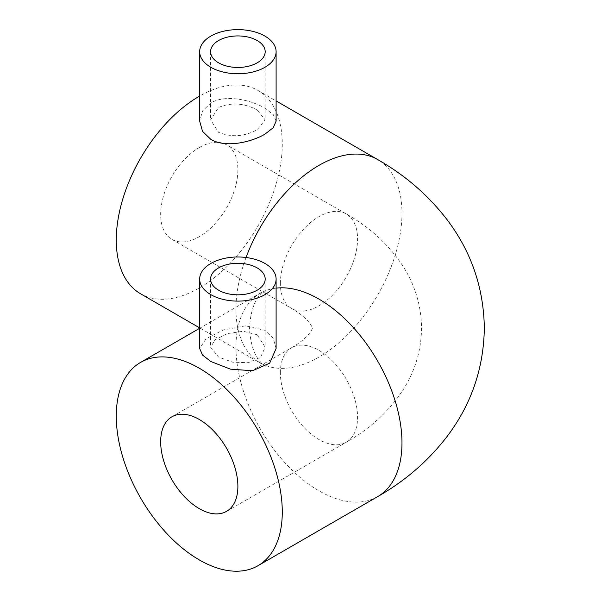 <?xml version="1.0" encoding="UTF-8"?>
<svg xmlns="http://www.w3.org/2000/svg" width="601" height="601" viewBox="0 0 601 601"><rect width="100%" height="100%" fill="white"/><g stroke="black" fill="none" stroke-linecap="round" stroke-linejoin="round"><path stroke-width="0.45" stroke-dasharray="3 2.25" d="M257.19 334.772L243.202 331.264L227.463 333.593L215.181 339.7L210.59 347.228L218.584 357.062L232.587 362.185L248.303 362.726L260.586 357.204L265.184 347.228L257.19 334.772M276.107 348.497L273.23 338.273L264.913 330.317L245.306 325.862L223.332 329.949L206.09 338.694L199.667 348.497M257.19 110.043C244.344 103.049 231.475 102.17 218.584 107.421L210.59 119.869L218.584 132.333C231.46 137.561 244.329 136.69 257.19 129.711L265.184 119.869L257.19 110.043M276.107 121.139L273.222 114.581L264.913 108.18C250.662 99.728 225.127 94.207 210.861 102.959L202.552 110.907L199.667 121.139M199.277 147.538A54.601 31.522 -60 0 1 226.577 144.833A54.601 31.522 -60 0 1 234.946 188.586A54.601 31.522 -60 0 1 199.277 236.704A54.601 31.522 -60 0 1 171.976 239.408A54.601 31.522 -60 0 1 163.607 195.656A54.601 31.522 -60 0 1 199.277 147.538M140.589 293.784A117.39 67.778 120 0 0 199.277 287.969A117.39 67.778 120 0 0 275.964 184.522A117.39 67.778 120 0 0 257.972 90.458A117.39 67.778 120 0 0 199.667 96.047M280.359 283.507A54.601 31.522 -60 0 1 318.966 216.638A54.601 31.522 -60 0 1 346.266 213.933A54.601 31.522 -60 0 1 357.572 238.928A54.601 31.522 -60 0 1 318.966 305.804A54.601 31.522 -60 0 1 291.665 308.501A54.601 31.522 -60 0 1 280.359 283.507M280.359 372.673A54.601 31.522 60 0 1 291.665 347.678A54.601 31.522 60 0 1 318.966 350.375A54.601 31.522 60 0 1 357.572 417.252A54.601 31.522 60 0 1 346.266 442.246A54.601 31.522 60 0 1 318.966 439.541A54.601 31.522 60 0 1 280.359 372.673M246.057 257.491A117.39 67.778 120 0 0 235.96 309.147A117.39 67.778 120 0 0 260.271 362.884A117.39 67.778 120 0 0 318.966 357.069A117.39 67.778 120 0 0 401.971 213.295A117.39 67.778 120 0 0 377.661 159.558M276.107 288.134A117.39 67.778 -120 0 0 260.271 293.296A117.39 67.778 -120 0 0 235.96 347.032A117.39 67.778 -120 0 0 318.966 490.807A117.39 67.778 -120 0 0 377.661 496.621M171.976 239.408L291.665 308.501C311.326 319.822 313.159 329.896 312.34 328.093L312.34 328.093C313.159 326.283 311.326 336.357 291.665 347.678L171.976 416.771M226.577 511.346L346.266 442.246C369.968 428.768 388.787 411.482 402.723 390.38C415.006 371.343 421.278 350.578 421.541 328.093C421.278 305.631 415.021 284.882 402.76 265.86C388.824 244.727 369.991 227.426 346.266 213.933L226.577 144.833M199.667 328.289L262.637 291.755L259.339 295.504C253.562 302.799 250.301 313.662 249.55 328.093C250.301 342.517 253.562 353.38 259.339 360.675L262.637 364.424L199.667 327.891M210.59 279.052L210.59 347.228M210.59 51.694L210.59 119.869M257.972 90.458L276.107 100.93M265.184 51.694L265.184 119.869M265.184 279.052L265.184 347.228"/><path stroke-width="0.9" d="M218.584 290.193A27.3 15.761 180 0 1 210.59 279.052A27.3 15.761 180 0 1 227.441 264.485A27.3 15.761 180 0 1 257.19 267.903A27.3 15.761 180 0 1 265.184 279.052A27.3 15.761 180 0 1 248.333 293.611A27.3 15.761 180 0 1 218.584 290.193M264.913 263.448A38.216 22.064 180 0 1 276.107 279.052A38.216 22.064 180 0 1 252.51 299.433A38.216 22.064 180 0 1 210.861 294.655A38.216 22.064 180 0 1 199.667 279.052A38.216 22.064 180 0 1 223.264 258.663A38.216 22.064 180 0 1 264.913 263.448M199.667 279.052L199.667 348.497L202.552 355.086L210.861 361.524L230.499 369.157L252.465 370.749L269.684 363.177L276.107 348.497L276.107 279.052M218.584 62.835A27.3 15.761 180 0 1 210.59 51.694A27.3 15.761 180 0 1 227.441 37.127A27.3 15.761 180 0 1 257.19 40.545A27.3 15.761 180 0 1 265.184 51.694A27.3 15.761 180 0 1 248.333 66.253A27.3 15.761 180 0 1 218.584 62.835M264.913 36.09A38.216 22.064 180 0 1 276.107 51.694A38.216 22.064 180 0 1 252.51 72.075A38.216 22.064 180 0 1 210.861 67.297A38.216 22.064 180 0 1 199.667 51.694A38.216 22.064 180 0 1 223.264 31.305A38.216 22.064 180 0 1 264.913 36.09M199.667 51.694L199.667 121.139L202.552 131.401L210.861 139.387C225.157 148.064 250.647 142.542 264.913 134.166L273.222 127.728L276.107 121.139L276.107 51.694M199.277 508.641A54.601 31.522 60 0 1 163.607 460.524A54.601 31.522 60 0 1 171.976 416.771A54.601 31.522 60 0 1 199.277 419.475A54.601 31.522 60 0 1 234.946 467.593A54.601 31.522 60 0 1 226.577 511.346A54.601 31.522 60 0 1 199.277 508.641M199.277 559.907A117.39 67.778 -120 0 0 257.972 565.721A117.39 67.778 -120 0 0 275.964 471.657A117.39 67.778 -120 0 0 199.277 368.21A117.39 67.778 -120 0 0 140.589 362.395A117.39 67.778 -120 0 0 122.589 456.459A117.39 67.778 -120 0 0 199.277 559.907M199.667 96.047A117.39 67.778 120 0 0 199.277 96.273A117.39 67.778 120 0 0 122.589 199.72A117.39 67.778 120 0 0 140.589 293.784L199.667 327.891M276.107 100.93L377.661 159.558C405.224 175.252 428.43 195.385 447.272 219.951C471.342 251.857 483.692 287.902 484.331 328.093C483.692 368.278 471.342 404.323 447.272 436.228C428.43 460.794 405.224 480.928 377.661 496.621A117.39 67.778 -120 0 0 401.971 442.884A117.39 67.778 -120 0 0 318.966 299.11A117.39 67.778 -120 0 0 276.107 288.134M377.661 159.558A117.39 67.778 120 0 0 318.966 165.373A117.39 67.778 120 0 0 246.057 257.491M377.661 496.621L257.972 565.721M199.667 328.289L140.589 362.395"/></g></svg>
